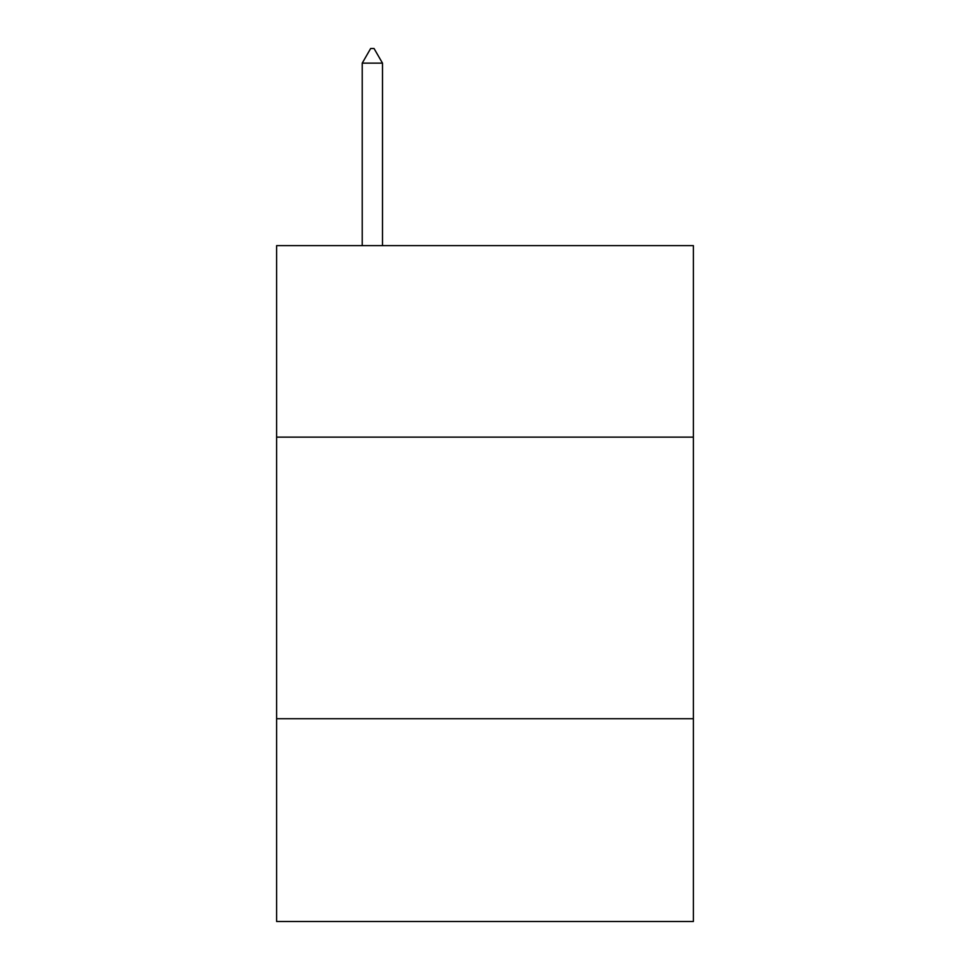 <?xml version="1.0" encoding="UTF-8"?>
<svg xmlns="http://www.w3.org/2000/svg" width="970" height="970" viewBox="0 0 970 970"><rect width="100%" height="100%" fill="white"/><g stroke="black" fill="none" stroke-linecap="round" stroke-linejoin="round"><path stroke-width="1.45" d="M693.392 437.13L693.392 245.628L276.608 245.628L276.608 437.13L693.392 437.13L693.392 921.5L276.608 921.5L276.608 437.13M693.392 718.734L276.608 718.734M382.495 63.147L374.044 48.5L370.661 48.5L362.222 63.147L382.495 63.147L382.495 245.628M362.222 63.147L362.222 245.628"/></g></svg>
